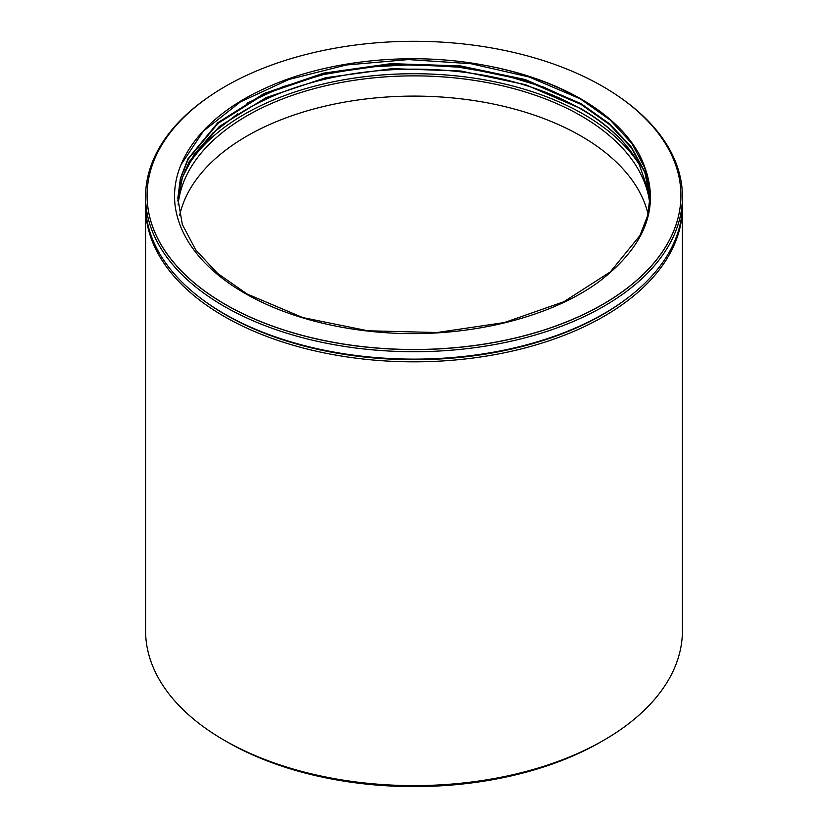 <?xml version="1.0" encoding="UTF-8"?>
<svg xmlns="http://www.w3.org/2000/svg" width="828" height="828" viewBox="0 0 828 828"><rect width="100%" height="100%" fill="white"/><g stroke="black" fill="none" stroke-linecap="round" stroke-linejoin="round"><path stroke-width="1.24" d="M627.458 298.121A266.906 154.101 180 0 1 225.268 314.578A266.906 154.101 180 0 1 200.542 298.121M682.417 205.51A268.427 154.971 180 0 1 682.427 206.855A268.427 154.971 180 0 1 516.724 350.037A268.427 154.971 180 0 1 224.191 316.441A268.427 154.971 180 0 1 145.573 206.855A268.427 154.971 180 0 1 145.583 205.51M603.809 740.222L600.89 741.909A264.298 152.59 180 0 1 227.11 741.909L224.191 740.222A268.427 154.971 0 0 0 603.809 740.222A268.427 154.971 0 0 0 682.427 630.636L682.427 206.855M145.573 196.743L145.573 204.154A268.427 154.971 0 0 0 224.191 313.74L225.268 314.361A266.906 154.101 0 0 0 602.732 314.361L603.809 313.74A268.427 154.971 0 0 0 682.427 204.154L682.427 196.743A268.427 154.971 180 0 1 516.724 339.915A268.427 154.971 180 0 1 224.191 306.319A268.427 154.971 180 0 1 145.573 196.743A268.427 154.971 180 0 1 210.85 95.448M225.268 314.361L224.191 313.74A268.427 154.971 0 0 0 603.809 313.74M680.906 195.439A266.906 154.101 180 0 1 680.906 195.501A266.906 154.101 180 0 1 516.144 337.865A266.906 154.101 180 0 1 225.268 304.456A266.906 154.101 180 0 1 147.094 195.501A266.906 154.101 180 0 1 147.094 195.439M617.15 95.448A268.427 154.971 180 0 1 682.427 196.743M225.268 304.352A266.906 154.101 0 0 0 516.144 337.762A266.906 154.101 0 0 0 680.906 195.387A266.906 154.101 0 0 0 602.732 86.422A266.906 154.101 0 0 0 311.856 53.023A266.906 154.101 0 0 0 147.094 195.387A266.906 154.101 0 0 0 225.268 304.352M650.115 198.554L644.888 172.648L631.329 147.777L609.739 124.707L580.997 104.421L525.304 80.347L460.12 66.644L390.919 64.429L324.152 73.785L264.598 94.05L218.023 123.341L188.287 159.069L180.535 178.517L177.834 198.399M650.166 195.967L645.509 169.295L631.992 143.637L610.153 119.998L580.997 99.36C553.766 83.587 521.64 72.233 484.618 65.277C410.44 51.16 324.783 60.32 264.173 88.741C202.798 116.634 168.457 162.774 175.422 207.673A239.52 138.286 0 0 0 244.633 293.174A239.52 138.286 0 0 0 392.72 333.125C470.501 337.151 550.423 317.321 598.727 281.893C649.121 243.37 662.659 200.945 639.351 154.598L647.444 174.884L650.166 195.636L647.6 215.797L639.951 235.535L610.34 271.884L563.94 301.692L504.376 322.558L436.998 332.525L367.901 330.786L302.8 317.579L247.003 293.95L217.557 273.375L195.708 249.88L182.346 224.523L177.834 198.171L180.4 178.237L188.039 158.748L217.785 122.751L264.132 93.492L323.624 73.143L390.992 63.652L460.337 65.888L525.252 79.55L580.997 103.655L609.76 123.941L631.34 147.032L644.971 172.069L650.125 198.161M177.885 201.08L182.429 177.389L194.197 154.432L212.806 133.039L237.677 113.871L237.677 114.792A236.166 136.351 180 0 1 580.997 109.089A236.166 136.351 180 0 1 639.361 164.731L649.959 195.739M177.875 200.697L181.042 180.949L189.177 161.729L219.337 126.498L266.202 97.59L325.663 77.728L392.161 68.641L460.885 71.011L525.697 84.746L580.997 108.706C608.176 124.604 627.634 143.285 639.361 164.731M639.351 154.598A236.166 136.351 0 0 0 580.997 98.977A236.166 136.351 0 0 0 484.618 65.277M648.034 214.007A236.218 136.382 0 0 0 581.028 136.051A236.218 136.382 0 0 0 337.679 103.417A236.218 136.382 0 0 0 179.697 215.156M649.752 203.729A236.218 136.382 0 0 0 581.028 115.816A236.218 136.382 0 0 0 329.513 84.891A236.218 136.382 0 0 0 178.123 204.909M639.268 164.565A239.934 138.524 0 0 0 583.657 114.295A239.934 138.524 0 0 0 184.892 171.117M579.652 98.584L528.947 76.932L470.863 63.704L408.359 59.585L346.249 64.977L288.92 79.467L240.389 101.927L203.45 131.062L180.99 164.751M579.631 103.635L543.52 87.043L502.648 74.748L458.505 67.171L412.965 64.625L367.539 67.089L323.489 74.561L282.793 86.743L246.93 103.2M237.677 114.792L236.88 114.388M227.11 741.909L224.191 740.222A268.427 154.971 0 0 1 145.573 630.636L145.573 206.855"/></g></svg>
